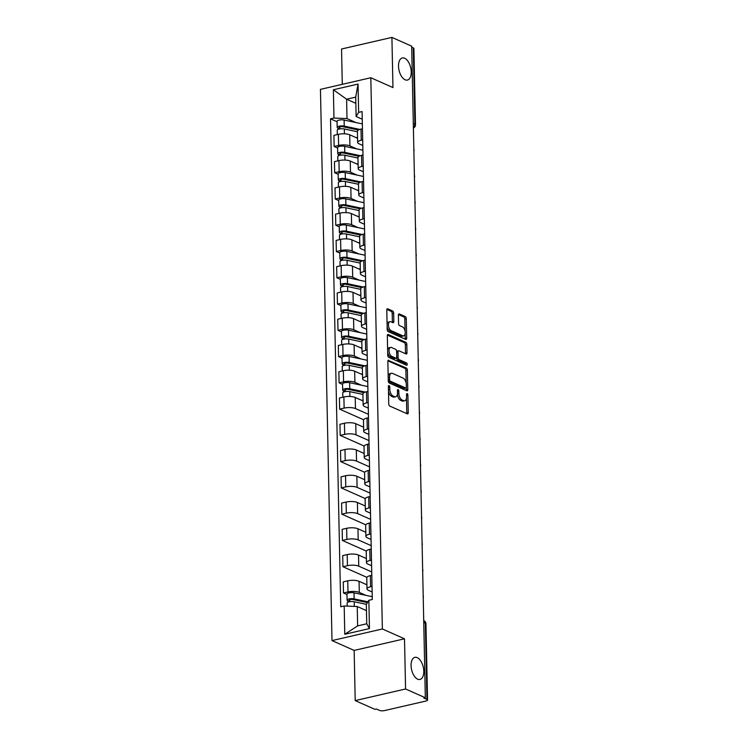 <?xml version="1.0" encoding="UTF-8"?>
<svg xmlns="http://www.w3.org/2000/svg" width="748" height="748" viewBox="0 0 748 748"><rect width="100%" height="100%" fill="white"/><g stroke="black" fill="none" stroke-linecap="round" stroke-linejoin="round"><path stroke-width="1.12" d="M389.044 385.575A1.216 0.645 77 0 0 388.792 385.547A1.216 0.645 77 0 0 388.39 386.426L388.754 403.985A1.739 0.916 77 0 0 389.764 406.071L407.314 413.859A1.739 0.916 77 0 0 407.669 413.906A1.739 0.916 77 0 0 408.249 412.644L407.884 395.084A1.216 0.645 77 0 0 407.174 393.626A1.216 0.645 77 0 0 406.931 393.598A1.216 0.645 77 0 0 406.519 394.476L406.566 396.749A5.573 2.936 77 0 1 404.696 400.788A5.573 2.936 77 0 1 403.555 400.657L402.097 400.002A5.573 2.936 77 0 1 398.862 393.336L398.815 391.064A1.216 0.645 77 0 0 398.114 389.596A1.216 0.645 77 0 0 397.861 389.568A1.216 0.645 77 0 0 397.45 390.456L397.506 392.728A5.573 2.936 77 0 1 395.636 396.767A5.573 2.936 77 0 1 394.495 396.627L393.027 395.982A5.573 2.936 77 0 1 389.801 389.306L389.755 387.034A1.216 0.645 77 0 0 389.044 385.575M405.098 79.784A11.351 5.984 77 0 0 407.426 80.064A11.351 5.984 77 0 0 411.082 69.76A11.351 5.984 77 0 0 404.649 58.232A11.351 5.984 77 0 0 402.331 57.951A11.351 5.984 77 0 0 398.675 68.255A11.351 5.984 77 0 0 405.098 79.784M417.655 679.175A11.351 5.984 77 0 0 419.983 679.455A11.351 5.984 77 0 0 423.63 669.151A11.351 5.984 77 0 0 417.206 657.623A11.351 5.984 77 0 0 414.878 657.333A11.351 5.984 77 0 0 411.232 667.646A11.351 5.984 77 0 0 417.655 679.175M393.663 313.085A1.739 0.916 77 0 0 392.653 311L387.726 308.821A1.739 0.916 77 0 0 387.371 308.774A1.739 0.916 77 0 0 386.791 310.037L387.193 329.541A1.739 0.916 77 0 0 388.203 331.626L405.753 339.414A1.739 0.916 77 0 0 406.108 339.452A1.739 0.916 77 0 0 406.697 338.19L406.286 318.695A1.739 0.916 77 0 0 405.276 316.61L399.329 313.964A1.739 0.916 77 0 0 398.974 313.926A1.739 0.916 77 0 0 398.385 315.189L398.562 323.529A1.739 0.916 77 0 0 399.572 325.614L402.518 326.923A4.656 2.45 77 0 1 405.154 331.654A4.656 2.45 77 0 1 403.658 335.88A4.656 2.45 77 0 1 402.704 335.768L391.157 330.644A4.656 2.45 77 0 1 388.521 325.913A4.656 2.45 77 0 1 390.017 321.687A4.656 2.45 77 0 1 390.97 321.799L392.896 322.65A1.739 0.916 77 0 0 393.252 322.697A1.739 0.916 77 0 0 393.831 321.434L393.663 313.085L392.195 313.421A1.739 0.916 77 0 0 391.185 311.336L386.856 309.42M404.509 638.811L354.15 650.423L355.197 700.596L405.566 688.983L404.509 638.811L382.368 628.975L370.821 77.745L392.962 87.572L391.915 37.4L411.681 46.17L425.332 697.753L423.864 698.09L426.94 699.455L425.341 623.187A3.544 2.805 -66.1 0 0 423.845 620.625L423.714 620.569M405.566 688.983L425.332 697.753M388.801 360.218A1.739 0.916 77 0 0 388.446 360.171A1.739 0.916 77 0 0 387.866 361.434L388.268 380.938A1.739 0.916 77 0 0 389.278 383.023L406.828 390.811A1.739 0.916 77 0 0 407.183 390.849A1.739 0.916 77 0 0 407.772 389.586L407.361 370.092A1.739 0.916 77 0 0 406.351 368.007L388.147 360.368M387.735 355.235L387.324 335.73A1.739 0.916 77 0 1 387.913 334.468A1.739 0.916 77 0 1 388.268 334.515L405.809 342.304A1.739 0.916 77 0 1 406.819 344.389L406.996 352.738A1.739 0.916 77 0 1 406.416 354A1.739 0.916 77 0 1 406.061 353.954L398.936 350.793A1.739 0.916 77 0 0 398.581 350.756A1.739 0.916 77 0 0 398.001 352.018L398.114 357.553A1.739 0.916 77 0 0 399.123 359.638L406.538 362.93A1.216 0.645 77 0 1 407.221 364.164A1.216 0.645 77 0 1 406.837 365.267A1.216 0.645 77 0 1 406.585 365.239L388.745 357.32A1.739 0.916 77 0 1 387.735 355.235M355.197 700.596L374.963 709.366L376.431 709.029L379.507 710.394A3.544 1.113 178.8 0 0 384.435 710.6L425.986 701.016A3.544 1.113 178.8 0 0 427.547 700.063A3.544 1.113 178.8 0 0 426.94 699.455M354.15 650.423L332 640.587L320.453 89.358L370.821 77.745M391.915 37.4L341.546 49.013L342.285 84.318M411.699 47.171L413.289 47.881A3.544 1.113 -1.2 0 1 413.896 48.48L415.495 124.748A3.544 1.113 178.8 0 0 414.888 124.149L413.289 47.881M372.149 591.986L368.399 590.322A8.153 2.553 -1.2 0 1 367.006 588.938A8.153 2.553 -1.2 0 1 370.587 586.741L372.027 586.404M366.913 584.796L359.068 581.308A8.153 2.553 178.8 0 0 347.745 580.841L347.979 591.949A8.153 2.553 -1.2 0 1 359.302 592.425L365.884 595.343M347.979 591.949L343.5 592.986L346.969 594.529M371.793 575.296L370.354 575.623A8.153 2.553 178.8 0 0 366.772 577.821L367.006 588.938M347.745 580.841L343.267 581.869L343.5 592.986M371.597 565.722L367.848 564.057A8.153 2.553 -1.2 0 1 366.455 562.674A8.153 2.553 -1.2 0 1 370.036 560.476L371.485 560.14M366.903 577.353L342.949 566.722L347.427 565.684A8.153 2.553 -1.2 0 1 358.75 566.161L371.728 571.921M371.251 549.032L369.802 549.359A8.153 2.553 178.8 0 0 366.221 551.557L366.455 562.674M366.361 558.532L358.516 555.044A8.153 2.553 178.8 0 0 347.194 554.577L342.715 555.605L342.949 566.722M371.045 539.458L367.305 537.793A8.153 2.553 -1.2 0 1 365.903 536.41A8.153 2.553 -1.2 0 1 369.484 534.203L370.933 533.876M366.352 551.089L342.397 540.458L346.876 539.42A8.153 2.553 -1.2 0 1 358.199 539.888L371.176 545.657M370.699 522.759L369.25 523.095A8.153 2.553 178.8 0 0 365.669 525.292L365.903 536.41M365.819 532.267L357.965 528.78A8.153 2.553 178.8 0 0 346.642 528.312L342.163 529.341L342.397 540.458M370.494 513.193L366.754 511.529A8.153 2.553 -1.2 0 1 365.351 510.136A8.153 2.553 -1.2 0 1 368.942 507.939L370.382 507.612M365.8 524.825L341.845 514.185L346.324 513.156A8.153 2.553 -1.2 0 1 357.647 513.624L370.625 519.383M370.148 496.494L368.708 496.831A8.153 2.553 178.8 0 0 365.118 499.028L365.351 510.136M365.267 506.003L357.413 502.516A8.153 2.553 178.8 0 0 346.09 502.048L341.612 503.077L341.845 514.185M369.951 486.929L366.202 485.265A8.153 2.553 -1.2 0 1 364.8 483.872A8.153 2.553 -1.2 0 1 368.39 481.675L369.83 481.347M365.248 498.551L341.294 487.92L345.772 486.892A8.153 2.553 -1.2 0 1 357.095 487.359L370.073 493.119M369.596 470.23L368.156 470.567A8.153 2.553 178.8 0 0 364.566 472.764L364.8 483.872M364.715 479.73L356.861 476.252A8.153 2.553 178.8 0 0 345.539 475.775L341.06 476.813L341.294 487.92M369.4 460.656L365.65 459.001A8.153 2.553 -1.2 0 1 364.248 457.608A8.153 2.553 -1.2 0 1 367.838 455.41L369.278 455.083M364.697 472.287L340.742 461.656L345.221 460.628A8.153 2.553 -1.2 0 1 356.544 461.095L369.531 466.855M369.045 443.966L367.605 444.303A8.153 2.553 178.8 0 0 364.014 446.5L364.248 457.608M364.164 453.466L356.31 449.987A8.153 2.553 178.8 0 0 344.987 449.511L340.508 450.548L340.742 461.656M368.848 434.392L365.099 432.727A8.153 2.553 -1.2 0 1 363.696 431.344A8.153 2.553 -1.2 0 1 367.287 429.146L368.727 428.81M364.145 446.023L340.19 435.392L344.669 434.364A8.153 2.553 -1.2 0 1 356.001 434.831L368.979 440.591M368.493 417.702L367.053 418.039A8.153 2.553 178.8 0 0 363.472 420.236L363.696 431.344M363.612 427.202L355.768 423.714A8.153 2.553 178.8 0 0 344.445 423.246L339.966 424.284L340.19 435.392M368.296 408.127L364.547 406.463A8.153 2.553 -1.2 0 1 363.154 405.079A8.153 2.553 -1.2 0 1 366.735 402.882L368.175 402.546M363.593 419.759L339.648 409.128L344.127 408.099A8.153 2.553 -1.2 0 1 355.45 408.567L368.427 414.327M367.951 391.438L366.501 391.765A8.153 2.553 178.8 0 0 362.92 393.972L363.154 405.079M363.061 400.937L355.216 397.45A8.153 2.553 178.8 0 0 343.893 396.982L339.414 398.02L339.648 409.128M367.745 381.863L363.996 380.199A8.153 2.553 -1.2 0 1 362.602 378.815A8.153 2.553 -1.2 0 1 366.183 376.618L367.633 376.281M342.565 384.407L339.096 382.864L343.575 381.826A8.153 2.553 -1.2 0 1 354.898 382.303L361.48 385.22M367.399 365.174L365.95 365.501A8.153 2.553 178.8 0 0 362.369 367.698L362.602 378.815M362.518 374.673L354.664 371.186A8.153 2.553 178.8 0 0 343.341 370.718L338.863 371.747L339.096 382.864M367.193 355.599L363.453 353.935A8.153 2.553 -1.2 0 1 362.051 352.551A8.153 2.553 -1.2 0 1 365.632 350.354L367.081 350.017M342.014 358.133L338.545 356.6L343.023 355.562A8.153 2.553 -1.2 0 1 354.346 356.039L360.929 358.956M366.847 338.909L365.407 339.237A8.153 2.553 178.8 0 0 361.817 341.434L362.051 352.551M361.967 348.409L354.113 344.921A8.153 2.553 178.8 0 0 342.79 344.454L338.311 345.483L338.545 356.6M366.642 329.335L362.902 327.671A8.153 2.553 -1.2 0 1 361.499 326.287A8.153 2.553 -1.2 0 1 365.089 324.08L366.529 323.753M341.462 331.869L337.993 330.336L342.472 329.298A8.153 2.553 -1.2 0 1 353.795 329.765L360.377 332.692M366.296 312.636L364.856 312.973A8.153 2.553 178.8 0 0 361.265 315.17L361.499 326.287M361.415 322.145L353.561 318.657A8.153 2.553 178.8 0 0 342.238 318.19L337.759 319.218L337.993 330.336M366.099 303.071L362.35 301.407A8.153 2.553 -1.2 0 1 360.947 300.023A8.153 2.553 -1.2 0 1 364.538 297.816L365.978 297.489M340.91 305.605L337.442 304.062L341.92 303.034A8.153 2.553 -1.2 0 1 353.243 303.501L359.825 306.428M365.744 286.372L364.304 286.708A8.153 2.553 178.8 0 0 360.714 288.906L360.947 300.023M360.863 295.881L353.009 292.393A8.153 2.553 178.8 0 0 341.686 291.926L337.208 292.954L337.442 304.062M365.548 276.807L361.798 275.142A8.153 2.553 -1.2 0 1 360.396 273.749A8.153 2.553 -1.2 0 1 363.986 271.552L365.426 271.225M340.359 279.341L336.89 277.798L341.369 276.769A8.153 2.553 -1.2 0 1 352.691 277.237L359.283 280.163M365.192 260.108L363.752 260.444A8.153 2.553 178.8 0 0 360.171 262.642L360.396 273.749M360.312 269.607L352.467 266.129A8.153 2.553 178.8 0 0 341.144 265.652L336.665 266.69L336.89 277.798M364.996 250.533L361.247 248.878A8.153 2.553 -1.2 0 1 359.853 247.485A8.153 2.553 -1.2 0 1 363.435 245.288L364.874 244.961M339.816 253.076L336.348 251.534L340.826 250.505A8.153 2.553 -1.2 0 1 352.149 250.973L358.731 253.899M364.65 233.844L363.201 234.18A8.153 2.553 178.8 0 0 359.62 236.377L359.853 247.485M359.76 243.343L351.915 239.865A8.153 2.553 178.8 0 0 340.592 239.388L336.114 240.426L336.348 251.534M364.444 224.269L360.695 222.605A8.153 2.553 -1.2 0 1 359.302 221.221A8.153 2.553 -1.2 0 1 362.883 219.024L364.332 218.687M339.265 226.812L335.796 225.27L340.275 224.241A8.153 2.553 -1.2 0 1 351.597 224.709L358.18 227.635M364.098 207.579L362.649 207.916A8.153 2.553 178.8 0 0 359.068 210.113L359.302 221.221M359.208 217.079L351.364 213.591A8.153 2.553 178.8 0 0 340.041 213.124L335.562 214.162L335.796 225.27M363.893 198.005L360.153 196.341A8.153 2.553 -1.2 0 1 358.75 194.957A8.153 2.553 -1.2 0 1 362.331 192.76L363.78 192.423M338.713 200.548L335.244 199.005L339.723 197.977A8.153 2.553 -1.2 0 1 351.046 198.444L357.628 201.362M363.547 181.315L362.107 181.642A8.153 2.553 178.8 0 0 358.516 183.849L358.75 194.957M358.666 190.815L350.812 187.327A8.153 2.553 178.8 0 0 339.489 186.86L335.011 187.898L335.244 199.005M363.341 171.741L359.601 170.077A8.153 2.553 -1.2 0 1 358.199 168.693A8.153 2.553 -1.2 0 1 361.789 166.495L363.229 166.159M338.161 174.284L334.693 172.741L339.171 171.703A8.153 2.553 -1.2 0 1 350.494 172.18L357.077 175.097M362.995 155.051L361.555 155.378A8.153 2.553 178.8 0 0 357.965 157.576L358.199 168.693M358.114 164.551L350.26 161.063A8.153 2.553 178.8 0 0 338.938 160.596L334.459 161.624L334.693 172.741M362.799 145.477L359.049 143.812A8.153 2.553 -1.2 0 1 357.647 142.429A8.153 2.553 -1.2 0 1 361.237 140.231L362.677 139.895M337.61 148.011L334.141 146.477L338.62 145.439A8.153 2.553 -1.2 0 1 349.942 145.916L356.525 148.833M362.443 128.787L361.004 129.114A8.153 2.553 178.8 0 0 357.413 131.311L357.647 142.429M357.563 138.287L349.709 134.799A8.153 2.553 178.8 0 0 338.386 134.331L333.907 135.36L334.141 146.477M366.464 610.62L357.235 606.516L357.638 625.88L366.744 623.776L366.333 604.421L368.858 600.289L372.308 599.494L362.088 111.564L358.638 112.359L356.113 116.492L355.711 97.128L346.605 99.222L347.007 118.586L355.983 122.569M368.858 600.289L369.447 628.572L344.781 634.257L344.183 605.974L357.235 606.516M347.007 118.586L333.963 118.044L330.513 118.838L340.733 606.768L344.183 605.974M333.963 118.044L333.374 89.76L358.04 84.075L358.638 112.359M382.368 628.975L332 640.587M355.842 103.327L346.605 99.222L333.374 89.76M362.247 119.213L356.113 116.492M337.058 121.746L330.513 118.838M369.447 628.572L366.744 623.776M344.781 634.257L357.638 625.88M355.711 97.128L358.04 84.075M388.483 391.185A5.573 2.936 77 0 0 391.559 396.318L393.027 395.982M395.636 396.767L394.168 397.104A5.573 2.936 77 0 1 393.027 396.973L391.559 396.318M397.412 394.093A5.573 2.936 77 0 0 400.629 400.339L402.097 400.002M404.696 400.788L403.228 401.134A5.573 2.936 77 0 1 402.087 400.993L400.629 400.339M406.716 413.597A1.739 0.916 77 0 0 406.781 412.98L406.473 398.17M406.164 383.238L405.893 370.428A1.739 0.916 77 0 0 404.883 368.343L387.932 360.817M406.239 390.55A1.739 0.916 77 0 0 406.304 389.923L406.258 387.773M389.596 379.722A1.216 0.645 77 0 0 390.306 381.181L405.706 388.016A1.216 0.645 77 0 0 405.958 388.053A1.216 0.645 77 0 0 406.37 387.165L406.314 384.771A5.573 2.936 77 0 0 403.088 378.095L392.56 373.42A5.573 2.936 77 0 0 391.419 373.28A5.573 2.936 77 0 0 389.549 377.329L389.596 379.722L388.249 380.031M388.268 380.779A1.216 0.645 77 0 0 388.838 381.517L390.306 381.181M404.696 388.249A1.216 0.645 77 0 1 404.49 388.39A1.216 0.645 77 0 1 404.238 388.362L388.838 381.517M391.419 373.28L389.951 373.626A5.573 2.936 77 0 0 388.175 376.244M387.389 335.113L404.341 342.64L405.809 342.304M405.463 353.692A1.739 0.916 77 0 0 405.528 353.075L405.351 344.725A1.739 0.916 77 0 0 404.341 342.64M397.469 351.139A1.739 0.916 77 0 0 397.113 351.093A1.739 0.916 77 0 0 396.636 351.597M396.646 357.703L396.646 357.89A1.739 0.916 77 0 0 397.656 359.975L405.07 363.266L406.538 362.93M405.771 364.874A1.216 0.645 77 0 0 405.07 363.266M391.559 347.521A4.656 2.45 77 0 0 390.606 347.399A4.656 2.45 77 0 0 389.1 351.635A4.656 2.45 77 0 0 391.737 356.357L395.814 358.17A1.739 0.916 77 0 0 396.169 358.208A1.739 0.916 77 0 0 396.749 356.946L396.636 351.41A1.739 0.916 77 0 0 395.627 349.325L391.559 347.521M390.606 347.399L389.138 347.745A4.656 2.45 77 0 0 387.623 350.092M387.67 352.214A4.656 2.45 77 0 0 390.269 356.703L391.737 356.357M396.169 358.208L394.701 358.544A1.739 0.916 77 0 1 394.346 358.507L390.269 356.703M392.298 322.388A1.739 0.916 77 0 0 392.363 321.771L392.195 313.421M390.017 321.687L388.549 322.023A4.656 2.45 77 0 0 387.081 324.108M387.137 326.801A4.656 2.45 77 0 0 389.689 330.981L391.157 330.644M403.658 335.88L402.19 336.226A4.656 2.45 77 0 1 401.237 336.104L389.689 330.981M405.07 331.102L404.818 319.031A1.739 0.916 77 0 0 403.808 316.946L398.45 314.571M405.154 339.153A1.739 0.916 77 0 0 405.229 338.526L405.126 333.795M367.436 602.608L352.776 599.494A2.132 0.664 178.8 0 0 350.55 599.485A2.132 0.664 178.8 0 0 349.391 600.102A2.132 0.664 178.8 0 0 349.755 600.466L347.848 600.906A4.432 1.384 178.8 0 1 347.081 600.148L346.96 594.09A4.432 1.384 178.8 0 1 349.381 592.799A4.432 1.384 178.8 0 1 354.019 592.827L372.242 596.698M367.923 601.813L354.141 598.896A4.432 1.384 178.8 0 0 349.503 598.858A4.432 1.384 178.8 0 0 347.081 600.148M349.774 601.682L349.737 599.728M366.389 604.337L354.206 601.757A4.432 1.384 178.8 0 0 349.568 601.719A4.432 1.384 178.8 0 0 347.147 603.01L347.203 606.104M366.464 610.387L365.473 610.181M347.867 602.224L347.848 600.906M363.967 392.681L348.372 389.371A2.132 0.664 178.8 0 0 346.146 389.362A2.132 0.664 178.8 0 0 344.987 389.979A2.132 0.664 178.8 0 0 345.352 390.344L343.444 390.783A4.432 1.384 178.8 0 1 342.678 390.026L342.556 383.967A4.432 1.384 178.8 0 1 344.978 382.677A4.432 1.384 178.8 0 1 349.615 382.705L367.848 386.576M365.37 392.083L349.746 388.773A4.432 1.384 178.8 0 0 345.099 388.736A4.432 1.384 178.8 0 0 342.678 390.026M345.38 391.559L345.333 389.605M362.93 394.411L349.802 391.634A4.432 1.384 178.8 0 0 345.165 391.597A4.432 1.384 178.8 0 0 342.743 392.887L342.836 397.225M363.051 400.47L361.078 400.058M343.472 392.102L343.444 390.783M363.416 366.417L347.829 363.107A2.132 0.664 178.8 0 0 345.595 363.098A2.132 0.664 178.8 0 0 344.435 363.715A2.132 0.664 178.8 0 0 344.8 364.08L342.893 364.519A4.432 1.384 178.8 0 1 342.135 363.762L342.004 357.703A4.432 1.384 178.8 0 1 344.426 356.413A4.432 1.384 178.8 0 1 349.064 356.441L367.296 360.302M364.818 365.819L349.194 362.5A4.432 1.384 178.8 0 0 344.557 362.471A4.432 1.384 178.8 0 0 342.135 363.762M344.828 365.295L344.781 363.341M362.378 368.147L349.251 365.37A4.432 1.384 178.8 0 0 344.613 365.333A4.432 1.384 178.8 0 0 342.191 366.623L342.285 370.961M362.5 374.206L360.527 373.785M342.921 365.837L342.893 364.519M362.864 340.153L347.278 336.843A2.132 0.664 178.8 0 0 345.043 336.834A2.132 0.664 178.8 0 0 343.884 337.451A2.132 0.664 178.8 0 0 344.248 337.806L342.341 338.255A4.432 1.384 178.8 0 1 341.584 337.498L341.453 331.439A4.432 1.384 178.8 0 1 343.874 330.149A4.432 1.384 178.8 0 1 348.512 330.177L366.744 334.038M364.267 339.555L348.643 336.235A4.432 1.384 178.8 0 0 344.005 336.207A4.432 1.384 178.8 0 0 341.584 337.498M344.276 339.031L344.239 337.077M361.826 341.883L348.699 339.096A4.432 1.384 178.8 0 0 344.061 339.068A4.432 1.384 178.8 0 0 341.64 340.359L341.733 344.697M361.957 347.942L359.975 347.521M342.369 339.573L342.341 338.255M362.312 313.88L346.726 310.579A2.132 0.664 178.8 0 0 344.501 310.56A2.132 0.664 178.8 0 0 343.332 311.187A2.132 0.664 178.8 0 0 343.697 311.542L341.789 311.981A4.432 1.384 178.8 0 1 341.032 311.233L340.901 305.175A4.432 1.384 178.8 0 1 343.323 303.884A4.432 1.384 178.8 0 1 347.97 303.912L366.193 307.774M363.715 313.281L348.091 309.971A4.432 1.384 178.8 0 0 343.454 309.943A4.432 1.384 178.8 0 0 341.032 311.233M343.725 312.767L343.687 310.803M361.275 315.619L348.157 312.832A4.432 1.384 178.8 0 0 343.51 312.804A4.432 1.384 178.8 0 0 341.088 314.095L341.181 318.433M361.406 321.677L359.423 321.257M341.817 313.309L341.789 311.981M361.761 287.615L346.174 284.315A2.132 0.664 178.8 0 0 343.949 284.296A2.132 0.664 178.8 0 0 342.79 284.923A2.132 0.664 178.8 0 0 343.154 285.278L341.238 285.717A4.432 1.384 178.8 0 1 340.48 284.969L340.349 278.901A4.432 1.384 178.8 0 1 342.771 277.611A4.432 1.384 178.8 0 1 347.418 277.648L365.641 281.51M363.163 287.017L347.54 283.707A4.432 1.384 178.8 0 0 342.902 283.679A4.432 1.384 178.8 0 0 340.48 284.969M343.173 286.503L343.136 284.539M360.723 289.354L347.605 286.568A4.432 1.384 178.8 0 0 342.958 286.54A4.432 1.384 178.8 0 0 340.536 287.83L340.63 292.169M360.854 295.413L358.872 294.993M341.266 287.045L341.238 285.717M361.209 261.351L345.623 258.051A2.132 0.664 178.8 0 0 343.397 258.032A2.132 0.664 178.8 0 0 342.238 258.649A2.132 0.664 178.8 0 0 342.603 259.014L340.695 259.453A4.432 1.384 178.8 0 1 339.929 258.705L339.807 252.637A4.432 1.384 178.8 0 1 342.229 251.347A4.432 1.384 178.8 0 1 346.866 251.384L365.089 255.246M362.612 260.753L346.997 257.443A4.432 1.384 178.8 0 0 342.35 257.415A4.432 1.384 178.8 0 0 339.929 258.705M342.621 260.239L342.584 258.275M360.181 263.09L347.053 260.304A4.432 1.384 178.8 0 0 342.416 260.276A4.432 1.384 178.8 0 0 339.994 261.566L340.078 265.905M360.302 269.149L358.32 268.728M340.723 260.781L340.695 259.453M360.667 235.087L345.071 231.787A2.132 0.664 178.8 0 0 342.846 231.768A2.132 0.664 178.8 0 0 341.686 232.385A2.132 0.664 178.8 0 0 342.051 232.75L340.144 233.189A4.432 1.384 178.8 0 1 339.377 232.432L339.255 226.373A4.432 1.384 178.8 0 1 341.677 225.083A4.432 1.384 178.8 0 1 346.315 225.12L364.547 228.982M362.069 234.489L346.446 231.179A4.432 1.384 178.8 0 0 341.799 231.141A4.432 1.384 178.8 0 0 339.377 232.432M342.079 233.974L342.032 232.011M359.629 236.817L346.502 234.04A4.432 1.384 178.8 0 0 341.864 234.012A4.432 1.384 178.8 0 0 339.442 235.302L339.527 239.631M359.751 242.885L357.778 242.464M340.172 234.517L340.144 233.189M360.115 208.823L344.529 205.522A2.132 0.664 178.8 0 0 342.294 205.504A2.132 0.664 178.8 0 0 341.135 206.121A2.132 0.664 178.8 0 0 341.499 206.485L339.592 206.925A4.432 1.384 178.8 0 1 338.835 206.168L338.704 200.109A4.432 1.384 178.8 0 1 341.125 198.818A4.432 1.384 178.8 0 1 345.763 198.846L363.996 202.717M361.518 208.225L345.894 204.915A4.432 1.384 178.8 0 0 341.247 204.877A4.432 1.384 178.8 0 0 338.835 206.168M341.527 207.71L341.481 205.747M359.077 210.553L345.95 207.776A4.432 1.384 178.8 0 0 341.312 207.738A4.432 1.384 178.8 0 0 338.891 209.029L338.984 213.367M359.199 216.621L357.226 216.2M339.62 208.253L339.592 206.925M359.564 182.559L343.977 179.249A2.132 0.664 178.8 0 0 341.743 179.239A2.132 0.664 178.8 0 0 340.583 179.857A2.132 0.664 178.8 0 0 340.948 180.221L339.04 180.661A4.432 1.384 178.8 0 1 338.283 179.903L338.152 173.845A4.432 1.384 178.8 0 1 340.574 172.554A4.432 1.384 178.8 0 1 345.211 172.582L363.444 176.453M360.966 181.96L345.342 178.65A4.432 1.384 178.8 0 0 340.705 178.613A4.432 1.384 178.8 0 0 338.283 179.903M340.976 181.437L340.938 179.483M358.526 184.288L345.398 181.512A4.432 1.384 178.8 0 0 340.761 181.474A4.432 1.384 178.8 0 0 338.339 182.764L338.433 187.103M358.657 190.347L356.674 189.936M339.068 181.979L339.04 180.661M359.012 156.295L343.426 152.985A2.132 0.664 178.8 0 0 341.2 152.975A2.132 0.664 178.8 0 0 340.031 153.592A2.132 0.664 178.8 0 0 340.396 153.957L338.489 154.397A4.432 1.384 178.8 0 1 337.731 153.639L337.6 147.58A4.432 1.384 178.8 0 1 340.022 146.29A4.432 1.384 178.8 0 1 344.669 146.318L362.892 150.18M360.414 155.696L344.791 152.377A4.432 1.384 178.8 0 0 340.153 152.349A4.432 1.384 178.8 0 0 337.731 153.639M340.424 155.173L340.387 153.218M357.974 158.024L344.856 155.247A4.432 1.384 178.8 0 0 340.209 155.21A4.432 1.384 178.8 0 0 337.787 156.5L337.881 160.839M358.105 164.083L356.123 163.672M338.517 155.715L338.489 154.397M358.46 130.03L342.874 126.721A2.132 0.664 178.8 0 0 340.649 126.711A2.132 0.664 178.8 0 0 339.48 127.328A2.132 0.664 178.8 0 0 339.854 127.693L337.937 128.132A4.432 1.384 178.8 0 1 337.18 127.375L337.049 121.316A4.432 1.384 178.8 0 1 339.47 120.026A4.432 1.384 178.8 0 1 344.117 120.054L362.341 123.916M359.863 129.432L344.239 126.113A4.432 1.384 178.8 0 0 339.601 126.085A4.432 1.384 178.8 0 0 337.18 127.375M339.873 128.908L339.835 126.954M357.422 131.76L344.304 128.974A4.432 1.384 178.8 0 0 339.657 128.946A4.432 1.384 178.8 0 0 337.236 130.236L337.329 134.575M357.553 137.819L355.571 137.398M337.965 129.451L337.937 128.132M338.938 160.596L339.171 171.703M339.489 186.86L339.723 197.977M340.041 213.124L340.275 224.241M340.592 239.388L340.826 250.505M341.144 265.652L341.369 276.769M341.686 291.926L341.92 303.034M342.238 318.19L342.472 329.298M342.79 344.454L343.023 355.562M343.341 370.718L343.575 381.826M343.893 396.982L344.127 408.099M344.445 423.246L344.669 434.364M344.987 449.511L345.221 460.628M345.539 475.775L345.772 486.892M346.09 502.048L346.324 513.156M346.642 528.312L346.876 539.42M347.194 554.577L347.427 565.684M338.386 134.331L338.62 145.439M349.709 134.799L349.942 145.916M350.26 161.063L350.494 172.18M361.555 155.378L361.789 166.495M350.812 187.327L351.046 198.444M362.107 181.642L362.331 192.76M351.364 213.591L351.597 224.709M362.649 207.916L362.883 219.024M351.915 239.865L352.149 250.973M363.201 234.18L363.435 245.288M352.467 266.129L352.691 277.237M363.752 260.444L363.986 271.552M353.009 292.393L353.243 303.501M364.304 286.708L364.538 297.816M353.561 318.657L353.795 329.765M364.856 312.973L365.089 324.08M354.113 344.921L354.346 356.039M365.407 339.237L365.632 350.354M354.664 371.186L354.898 382.303M365.95 365.501L366.183 376.618M355.216 397.45L355.45 408.567M366.501 391.765L366.735 402.882M355.768 423.714L356.001 434.831M367.053 418.039L367.287 429.146M356.31 449.987L356.544 461.095M367.605 444.303L367.838 455.41M356.861 476.252L357.095 487.359M368.156 470.567L368.39 481.675M357.413 502.516L357.647 513.624M368.708 496.831L368.942 507.939M357.965 528.78L358.199 539.888M369.25 523.095L369.484 534.203M358.516 555.044L358.75 566.161M369.802 549.359L370.036 560.476M359.068 581.308L359.302 592.425M370.354 575.623L370.587 586.741M361.004 129.114L361.237 140.231M423.751 622.486L425.341 623.187A3.544 1.113 178.8 0 1 425.949 623.795A3.544 3.544 0 0 0 423.845 620.625M413.298 123.439L414.888 124.149A3.544 2.805 -66.1 0 1 413.382 127.487M388.455 389.615L389.801 389.306M393.027 396.973L394.495 396.627M397.469 391.372L398.815 391.064M397.469 393.654L398.862 393.336M402.087 400.993L403.555 400.657M406.538 395.393L407.884 395.084M406.781 412.98L408.249 412.644M388.408 387.342L389.755 387.034M404.883 368.343L406.351 368.007M405.893 370.428L407.361 370.092M406.304 389.923L407.772 389.586M404.238 388.362L405.706 388.016M388.203 377.637L389.549 377.329M387.604 334.665L388.268 334.515M405.351 344.725L406.819 344.389M405.528 353.075L406.996 352.738M396.655 352.327L398.001 352.018M396.646 357.89L398.114 357.553M397.656 359.975L399.123 359.638M394.346 358.507L395.814 358.17M392.363 321.771L393.831 321.434M401.237 336.104L402.704 335.768M398.675 314.113L399.329 313.964M403.808 316.946L405.276 316.61M404.818 319.031L406.286 318.695M405.229 338.526L406.697 338.19M387.071 308.971L387.726 308.821M391.185 311.336L392.653 311M354.141 598.896L354.019 592.827M354.3 606.394L354.206 601.757M349.746 388.773L349.615 382.705M349.905 396.468L349.802 391.634M349.194 362.5L349.064 356.441M349.353 370.204L349.251 365.37M348.643 336.235L348.512 330.177M348.802 343.94L348.699 339.096M348.091 309.971L347.97 303.912M348.25 317.676L348.157 312.832M347.54 283.707L347.418 277.648M347.708 291.411L347.605 286.568M346.997 257.443L346.866 251.384M347.156 265.147L347.053 260.304M346.446 231.179L346.315 225.12M346.605 238.883L346.502 234.04M345.894 204.915L345.763 198.846M346.053 212.619L345.95 207.776M345.342 178.65L345.211 172.582M345.501 186.346L345.398 181.512M344.791 152.377L344.669 146.318M344.95 160.081L344.856 155.247M344.239 126.113L344.117 120.054M344.407 133.817L344.304 128.974M423.237 597.83A3.544 3.544 0 0 0 423.181 595.464M422.685 571.566A3.544 3.544 0 0 0 422.639 569.2M422.134 545.301A3.544 3.544 0 0 0 422.087 542.936M421.582 519.037A3.544 3.544 0 0 0 421.535 516.672M421.031 492.773A3.544 3.544 0 0 0 420.984 490.408M420.488 466.5A3.544 3.544 0 0 0 420.432 464.143M419.937 440.235A3.544 3.544 0 0 0 419.88 437.879M419.385 413.971A3.544 3.544 0 0 0 419.338 411.606M418.833 387.707A3.544 3.544 0 0 0 418.786 385.342M418.282 361.443A3.544 3.544 0 0 0 418.235 359.077M417.73 335.179A3.544 3.544 0 0 0 417.683 332.813M417.178 308.915A3.544 3.544 0 0 0 417.132 306.549M416.636 282.651A3.544 3.544 0 0 0 416.58 280.285M416.084 256.377A3.544 3.544 0 0 0 416.028 254.021M415.533 230.113A3.544 3.544 0 0 0 415.486 227.757M414.981 203.849A3.544 3.544 0 0 0 414.934 201.483M414.429 177.585A3.544 3.544 0 0 0 414.383 175.219M413.878 151.32A3.544 3.544 0 0 0 413.831 148.955M413.392 128.067A3.544 3.544 0 0 0 415.495 124.748M425.949 623.795L427.547 700.063M404.49 388.39L405.958 388.053M397.113 351.093L398.581 350.756"/></g></svg>
